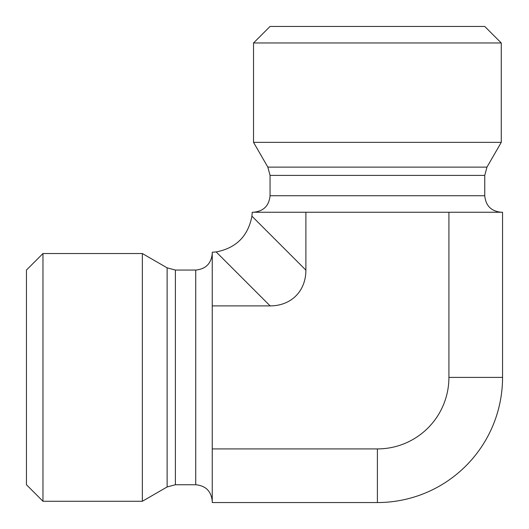 <?xml version="1.0" encoding="UTF-8"?>
<svg xmlns="http://www.w3.org/2000/svg" width="529" height="529" viewBox="0 0 529 529"><rect width="100%" height="100%" fill="white"/><g stroke="black" fill="none" stroke-linecap="round" stroke-linejoin="round"><path stroke-width="0.79" d="M167.124 486.964L142.354 501.267L142.354 253.536L167.124 267.839L167.124 486.964L175.383 484.749L195.73 484.749C205.761 485.728 211.269 491.236 212.248 501.267M42.968 253.536L26.45 270.054L26.45 484.749L42.968 501.267L42.968 253.536L142.354 253.536M216.169 251.923L270.134 305.888A53.303 41.288 45 0 0 305.888 270.134L251.923 216.169C248.081 236.159 236.159 248.081 216.169 251.923L212.248 252.234L212.248 502.55L377.402 502.55L377.402 448.916L212.248 448.916M377.402 42.968L501.267 42.968L501.267 142.354L253.536 142.354L253.536 42.968L377.402 42.968M501.267 42.968L484.749 26.45L270.054 26.45L253.536 42.968M448.916 212.248L448.916 377.402L502.55 377.402L502.55 212.248L252.234 212.248L251.923 216.169M448.916 377.402A71.514 71.514 0 0 1 377.402 448.916M305.888 270.134L305.888 212.248M270.134 305.888L212.248 305.888M502.55 377.402A125.148 125.148 0 0 1 377.402 502.55M167.124 267.839L175.383 270.054L195.73 270.054L195.73 484.749M175.383 270.054L175.383 484.749M484.749 175.383L270.054 175.383L267.839 167.124L486.964 167.124L484.749 175.383L484.749 195.73L270.054 195.73C269.076 205.761 263.568 211.269 253.536 212.248M195.73 270.054C205.761 269.076 211.269 263.568 212.248 253.536M42.968 501.267L142.354 501.267M484.749 195.73C485.728 205.761 491.236 211.269 501.267 212.248M270.054 175.383L270.054 195.73M486.964 167.124L501.267 142.354M267.839 167.124L253.536 142.354"/></g></svg>
